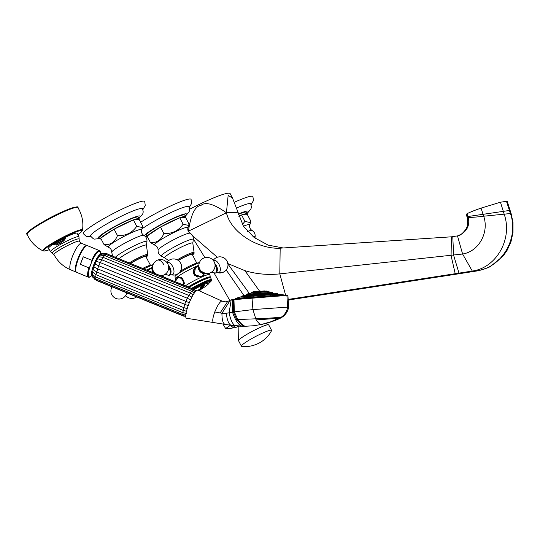 <?xml version="1.0" encoding="UTF-8"?>
<svg xmlns="http://www.w3.org/2000/svg" width="540" height="540" viewBox="0 0 540 540"><rect width="100%" height="100%" fill="white"/><g stroke="black" fill="none" stroke-linecap="round" stroke-linejoin="round"><path stroke-width="0.81" d="M283.237 247.975L268.11 245.113L254.158 237.512L243.425 226.213L232.551 198.16L228.157 195.352L226.429 212.787C213.995 204.046 205.558 201.548 201.123 205.301C195.082 205.983 190.85 214.596 188.433 231.147L188.143 230.985M233.354 327.544L231.883 328.259L225.632 328.543L230.54 325.235M238.93 326.261A15.424 1.775 152.3 0 1 234.063 327.76A15.424 1.775 -27.7 0 1 233.55 327.679L231.633 326.39A16.524 1.903 -27.7 0 1 231.944 325.451M225.632 328.543L222.959 324.034M200.543 291.303L199.597 290.081M232.551 198.16L230.195 193.671A43.922 5.056 152.3 0 0 189.621 209.263M279.538 248.204L280.172 248.171C259.504 249.46 231.309 233.516 226.429 212.787L237.985 212.267M288.745 299.322L455.213 273.706L451.076 255.596L451.413 236.817L457.758 235.852C459.776 235.966 462.625 233.591 466.304 228.737L467.451 225.747L467.411 218.012L468.281 217.37L466.945 213.8L466.236 214.501L467.411 218.012M227.462 263.405L244.91 270.655C256.216 274.064 267.847 275.137 279.808 273.868L462.598 254.016C478.609 251.62 489.368 232.558 483.685 216.209L481.046 208.116C473.85 210.62 469.152 212.517 466.945 213.8M288.839 300.071A80.798 77.949 87.4 0 1 292.613 299.369L461.005 273.443L455.213 273.706L472.291 271.053C496.247 267.921 512.784 239.132 504.279 214.461L500.459 202.216L481.046 208.116M461.005 273.443L478.089 270.79L487.917 267.773L490.354 266.564L503.179 256L507.053 250.439L510.968 241.799L513 232.457L513 222.48L511.096 213.476L483.685 216.209C476.219 217.121 471.089 217.512 468.281 217.37C470.097 226.199 466.506 232.382 457.508 235.926L462.598 254.016L472.291 271.053L476.199 270.904C501.633 268.029 519.318 238.241 510.374 213.361L509.436 210.465L467.984 216.52L467.154 217.181M506.385 201.062L509.436 210.465L510.172 210.593L507.175 201.224L500.459 202.216M249.352 293.456L227.927 264.033M192.719 235.886L217.303 257.256M229.817 300.463L214.043 272.963M204.917 257.675L193.367 238.95M189.439 232.733L188.433 231.147L190.418 233.381M226.429 212.787L188.433 231.147M451.413 236.817L280.172 248.171L279.808 273.868L285.66 295.36M233.55 327.679A15.424 1.775 -27.7 0 1 234.907 325.836M241.4 346.174A17.044 1.958 152.3 0 1 252.011 338.459A17.044 1.958 -27.7 0 1 271.579 330.332A17.044 1.958 -27.7 0 1 271.519 330.73C268.758 335.846 264.857 339.829 259.814 342.684C253.915 345.883 247.901 347.105 241.765 346.356A17.044 1.958 152.3 0 1 241.4 346.174L238.552 340.747A17.044 1.958 152.3 0 1 238.545 340.504L238.91 326.18A9.963 1.147 152.3 0 0 238.916 326.214M265.43 323.561L268.529 324.763A17.044 1.958 -27.7 0 0 249.163 333.031A17.044 1.958 152.3 0 0 238.545 340.504M268.529 324.763A17.044 1.958 -27.7 0 1 268.731 324.904L271.579 330.332M64.854 237.634A16.085 1.85 -27.7 0 1 77.112 233.246L78.948 236.743A16.085 1.85 -27.7 0 0 60.473 244.411A16.085 1.85 152.3 0 0 50.463 251.694L48.627 248.204A16.085 1.85 -27.7 0 1 53.237 244.161L56.268 245.106L60.014 243.533L63.578 241.002C65.111 239.382 65.59 238.363 65.023 237.951L64.854 237.634L53.237 244.161M53.73 243.864L56.221 243.999L59.65 242.615L62.863 240.273L63.578 241.002M56.268 245.106A1.472 0.736 75.8 0 1 56.221 243.999L62.863 240.273L64.287 237.938M87.035 245.592A14.324 3.442 112.3 0 0 86.94 245.545A14.324 3.442 112.3 0 0 77.747 258.971A14.324 3.442 112.3 0 0 76.086 272.052A14.324 3.442 112.3 0 0 76.181 272.086M86.164 245.99A13.811 3.321 112.3 0 0 77.882 258.964M77.868 258.991A13.811 3.321 112.3 0 0 75.836 271.188M185.848 316.163L182.885 315.61L95.796 279.936L92.252 276.723L91.652 275.576A13.811 3.321 -67.7 0 1 90.814 264.263C91.901 261.326 92.205 259.997 91.719 260.26L83.275 256.797A14.398 3.463 112.3 0 0 81.682 260.591A14.398 3.463 112.3 0 0 80.406 264.371L88.85 267.827C89.033 268.367 89.687 267.178 90.814 264.263A13.811 3.321 -67.7 0 1 97.254 252.592A13.811 3.321 -67.7 0 1 100.508 253.976M83.275 256.797L80.406 264.371M268.447 292.1L267.233 291.958L268.522 292.086M253.388 293.207L254.111 292.923L253.085 293.18M260.719 291.175A9.531 9.194 -92.6 0 0 259.524 291.094A9.531 2.511 85.5 0 0 259.207 291.29M258.113 291.202A9.531 9.194 -92.6 0 0 256.979 291.458M258.795 291.323A9.531 2.511 85.5 0 0 258.498 291.188A9.531 9.194 -92.6 0 0 258.113 291.256M261.056 291.154A9.531 9.194 -92.6 0 0 259.909 291.074L259.916 291.101M273.53 293.341L272.288 293.2L273.591 293.328M270.257 293.551L269.291 293.396L270.452 293.504M265.525 293.882L264.965 293.693L265.525 293.882M254.3 294.725L254.704 294.469L254.3 294.725M249.298 295.13L250.142 294.833L249.055 295.11M245.626 295.441L246.78 295.124L245.538 295.434M274.907 293.281L277.493 293.537L241.103 296.291L245.68 295.124L273.544 293.146M279.457 294.449L280.827 294.584M277.898 294.712L276.716 294.57L277.992 294.692M274.469 294.935L273.503 294.779L274.664 294.894M270.014 295.245L270.351 295.164M264.836 295.623L264.472 295.421L264.836 295.623M259.281 296.035L259.949 295.873L259.281 296.035M253.739 296.46L254.077 296.204L253.739 296.46M248.582 296.865L248.245 296.838M249.581 296.615L249.244 296.588M244.161 297.23L245.099 296.926L243.965 297.216M232.781 299.471L286.193 295.427M285.255 295.522L232.787 299.545L286.2 295.508M233.955 299.356L234.353 311.863L252.923 309.582L287.651 307.125L286.909 295.394L231.208 299.875M286.909 295.394L287.915 295.38L288.65 307.112L287.651 307.125C286.943 311.283 284.918 314.564 281.576 316.973L270.803 321.786L261.529 324.419L254.023 325.715L261.529 324.419C260.8 325.215 258.991 323.703 256.109 319.882L252.923 309.582L251.998 297.871M230.837 300.004L230.249 300.26L221.947 313.274L226.26 313.281L233.435 312.039L236.756 319.599L242.082 325.262L244.472 326.336L254.023 325.715M233.233 299.423L233.435 312.039L234.353 311.863L237.769 319.579C241.029 323.885 243.648 326.133 245.632 326.322L231.147 325.33L186.948 318.33M220.037 313.079L227.671 301.469L225.295 301.894L221.859 301.104C220.698 301.279 219.186 303.035 217.316 306.382L214.765 311.965L221.947 313.274C221.933 319.734 222.939 323.426 224.978 324.338L224.863 324.331M214.765 311.965C212.483 318.472 212.139 322.002 213.739 322.556M235.757 325.924L242.413 326.322C238.754 325.458 235.454 320.76 232.517 312.215L232.544 299.491M221.859 301.104L225.835 301.887M222.197 301.165L197.822 290.183C193.01 289.548 181.69 319.437 187.157 318.337M95.276 261.212A11.502 2.768 -67.7 0 1 95.31 261.144L96.532 258.836L97.497 258.802L96.161 261.32L95.276 261.212L94.136 263.743A11.502 2.768 -67.7 0 0 94.108 263.817L189.763 302.94M94.108 263.817L93.116 266.429A11.502 2.768 -67.7 0 0 93.096 266.497L97.524 268.826L188.656 305.876M93.096 266.497L92.32 269.015A11.502 2.768 -67.7 0 0 92.3 269.082L96.579 271.904L183.674 307.584L187.11 308.597M92.3 269.082L91.793 271.357A11.502 2.768 -67.7 0 0 91.78 271.411L95.958 274.678L183.053 310.358L186.428 311.202M183.384 315.272L182.79 312.653L95.594 276.973L92.084 274.172L93.832 266.949L96.161 261.32L100.13 262.535L187.225 298.215L184.619 304.499L182.79 312.653L186.023 313.369M193.833 290.034L191.619 291.303L194.407 293.051L191.538 291.215L104.443 255.535L99.961 255.103L98.84 256.696L103.12 257.371L190.215 293.045L193.199 294.82M96.532 258.836A11.502 2.768 -67.7 0 1 96.566 258.781L97.794 256.851L98.84 256.696L97.497 258.802L101.621 259.72L188.716 295.4L191.855 297.101M191.538 291.215L187.225 298.215L191.045 300.098M97.821 256.81L98.874 255.373L99.961 255.103M100.015 254.509L99.009 255.353M100.838 254.3L100.042 254.495M91.78 271.411L91.503 273.233L92.084 274.172M91.597 273.328L91.658 274.705M91.665 274.738L92.063 275.515M198.484 290.365A45.549 38.705 51.5 0 0 199.037 290.129A45.549 38.705 51.5 0 0 199.888 289.737L200.806 289.224A45.562 38.711 51.5 0 0 201.204 289.022A45.495 23.416 66.3 0 1 200.212 289.717A45.488 38.644 -128.5 0 1 199.807 289.919L199.422 290.027A45.488 38.651 -128.5 0 1 198.592 290.412M201.062 289.096A45.468 23.402 66.3 0 1 200.198 289.69A45.455 38.623 -128.5 0 1 199.82 289.879L199.834 289.899M199.422 289.832A45.562 23.45 66.3 0 0 199.456 289.805C197.451 290.662 198.052 290.088 201.251 288.077C205.018 286.666 198.558 290.547 199.456 289.805L198.194 290.135M200.151 288.023L200.752 288.124C199.712 288.32 199.976 287.726 201.555 286.349L203.128 285.424L204.356 285.559L203.735 286.463A45.495 23.416 66.3 0 1 203.546 286.7A45.299 43.409 -140.5 0 1 202.115 287.523A45.509 11.914 -115.9 0 0 202.183 287.354L203.418 285.822L202.743 286.065L200.975 287.213L201.089 287.84A45.468 36.707 71.4 0 1 200.752 288.124L200.158 288.036M203.782 285.836L201.96 286.43L200.961 287.185L201.089 287.84M203.681 286.484A45.468 23.402 66.3 0 1 203.533 286.673A45.266 43.376 -140.5 0 1 202.136 287.483M203.735 286.463L204.343 285.532M203.796 285.863L203.404 285.795M202.743 286.065A45.562 23.45 66.3 0 1 201.251 288.077L202.513 287.726M199.793 289.892L199.435 290.054A45.515 38.671 -128.5 0 1 198.626 290.425M193.306 289.076A12.562 1.445 -27.7 0 1 209.527 282.056A12.562 1.445 -27.7 0 1 209.311 282.596M193.192 289.028A13.352 1.539 -27.7 0 1 206.125 282.596A13.352 1.539 -27.7 0 1 209.709 282.582A13.352 1.539 -27.7 0 1 209.21 283.021M192.294 288.664A15.08 1.735 -27.7 0 1 211.518 280.543A15.08 1.735 -27.7 0 1 210.904 281.401L209.709 282.582M191.572 288.367A15.498 1.782 -27.7 0 1 211.599 279.693A15.498 1.782 -27.7 0 1 211.619 279.848L211.518 280.543M189.175 287.381A15.498 1.782 -27.7 0 1 210.188 277.675A15.498 1.782 -27.7 0 1 210.634 277.85L211.599 279.693M188.784 287.226A14.708 1.694 -27.7 0 1 209.304 277.654L210.188 277.675M188.143 286.963A15.498 1.782 -27.7 0 1 202.507 279.342A15.498 1.782 -27.7 0 1 210.236 277.128A15.498 1.782 -27.7 0 1 210.101 277.513L209.993 277.675M185.375 285.829A16.382 1.883 -27.7 0 1 202.169 276.811A16.382 1.883 -27.7 0 1 209.885 274.529A16.382 1.883 -27.7 0 1 209.932 274.644L210.236 277.128M204.356 273.638L203.101 276.257L202.169 276.811L194.225 274.752L195.608 266.828L196.607 266.213A16.382 1.883 152.3 0 0 176.985 277.236L182.871 278.728L184.019 285.275M177.188 274.212L175.655 275.717A15.498 1.782 152.3 0 1 176.607 274.894A15.498 1.782 -27.7 0 1 199.355 262.805M198.74 265.316A16.382 1.883 152.3 0 0 196.607 266.213L198.524 265.91M202.655 276.568A6.021 5.117 51.5 0 0 203.742 274.671M197.303 266.558A6.021 5.117 51.5 0 0 195.696 266.942A6.021 5.117 -128.5 0 0 195.169 267.212M193.374 272.632A5.758 4.894 51.5 0 0 193.961 274.226A5.758 4.894 51.5 0 0 194.603 275.225M201.737 276.979A5.758 4.894 51.5 0 0 202.061 276.743A5.758 4.894 51.5 0 0 202.216 276.615M195.062 267.604A5.758 4.894 51.5 0 0 194.9 267.725A5.758 4.894 51.5 0 0 194.312 268.292M204.842 273.287A5.555 4.718 51.5 0 1 199.395 269.959A5.555 4.718 -128.5 0 1 198.902 265.801M176.688 279.68L176.985 277.236A16.382 1.883 152.3 0 0 175.318 279.133A16.382 1.883 152.3 0 0 175.365 279.241L176.182 280.253M175.655 275.717A15.498 1.782 152.3 0 0 175.028 276.669L175.318 279.133M180.306 271.404A10.888 1.256 -27.7 0 1 196.877 263.108L199.422 262.615M178.355 260.53A10.091 1.161 -27.7 0 1 192.213 254.387L196.796 263.122M161.359 226.611L178.828 218.174A21.769 2.504 -27.7 0 0 161.359 226.611L160.461 227.043L163.85 233.503C172.118 233.915 178.538 230.81 183.121 224.195L188.716 225.457L188.98 223.931L185.585 217.472L180.002 217.721A21.769 2.504 -27.7 0 1 185.591 216.662A21.769 2.504 -27.7 0 1 185.315 217.485M147.164 236.304A21.769 2.504 152.3 0 0 147.042 236.898L146.198 235.298A21.769 2.504 152.3 0 1 159.752 225.437A21.769 2.504 -27.7 0 1 184.754 215.055L185.591 216.662M160.461 227.043L147.049 236.088L150.437 242.548C156.755 243.047 161.224 240.03 163.85 233.503M180.002 217.721L178.828 218.174M179.726 217.735L183.121 224.195M159.833 227.468A21.769 2.504 152.3 0 0 147.677 235.663M147.042 236.898A21.769 2.504 152.3 0 0 147.596 237.134M168.635 260.577L164.794 257.931A15.883 1.829 152.3 0 1 174.562 250.628A15.883 1.829 -27.7 0 1 192.821 243.216L193.32 239.483A18.056 2.079 -27.7 0 0 172.55 247.921A18.056 2.079 152.3 0 0 161.447 256.216C159.071 254.867 157.957 252.821 158.092 250.088A18.171 2.093 152.3 0 1 169.425 242.021A18.171 2.093 -27.7 0 1 190.175 233.246C188.136 231.795 187.4 229.972 187.974 227.779A18.839 2.167 -27.7 0 0 166.334 236.473A18.839 2.167 152.3 0 0 154.838 245.174L150.437 242.548M185.362 216.209L189.101 211.869L189.607 209.837L188.939 206.658A29.383 3.382 -27.7 0 0 155.196 220.671A29.383 3.382 152.3 0 0 141.912 228.913M140.623 222.244A34.668 3.989 152.3 0 1 151.268 215.899A34.668 3.989 -27.7 0 1 191.086 199.368L191.626 203.411L189.284 207.441M214.96 264.08L214.92 264.033A5.555 2.862 66.3 0 1 214.96 264.08A5.555 2.862 66.3 0 1 217.168 269.102A5.555 2.862 66.3 0 1 216.351 272.477M198.187 290.122L199.442 289.778C198.558 290.513 204.991 286.646 201.238 288.05M199.874 289.42C198.261 290.007 198.585 289.697 200.84 288.488L201.845 288.164L200.853 288.515C198.599 289.724 198.275 290.034 199.888 289.447C201.845 288.468 202.169 288.158 200.853 288.515M198.882 289.717L199.888 289.447M242.345 224.485L244.944 221.393L250.54 222.656L250.803 221.13L247.415 214.67L241.826 214.92A21.769 2.504 -27.7 0 1 247.421 213.86A21.769 2.504 -27.7 0 1 247.138 214.684M238.788 216.128A21.769 2.504 -27.7 0 1 240.651 215.372L238.822 216.257M238.356 214.353A21.769 2.504 -27.7 0 1 246.578 212.254L247.421 213.86M241.826 214.92L240.651 215.372M241.556 214.934L244.944 221.393M236.554 208.028A29.383 3.382 -27.7 0 1 250.763 203.857L251.431 207.043L250.925 209.075L247.185 213.408M234.407 202.264A34.668 3.989 -27.7 0 1 252.909 196.567L253.456 200.61L251.107 204.64M152.375 267.415A16.382 1.883 152.3 0 0 150.242 268.319L152.152 268.009M162.641 276.514A16.382 1.883 -27.7 0 1 163.512 276.629A16.382 1.883 -27.7 0 1 163.566 276.743L163.586 276.905M143.944 268.853A15.498 1.782 152.3 0 1 148.804 266.564A15.498 1.782 -27.7 0 1 152.989 264.904M147.893 270.473L150.242 268.319A16.382 1.883 152.3 0 0 146.664 269.973M126.704 293.497A5.555 2.862 -113.7 0 0 127.595 293.22M148.804 269.312A6.021 5.117 -128.5 0 1 149.33 269.041A6.021 5.117 51.5 0 1 150.93 268.657M148.696 269.703A5.758 4.894 51.5 0 0 148.527 269.825A5.758 4.894 51.5 0 0 147.947 270.392M153.448 272.747A5.555 4.718 -128.5 0 1 152.53 267.901M153.056 264.715L150.505 265.207A10.888 1.256 -27.7 0 0 146.205 266.76A10.888 1.256 152.3 0 0 142.776 268.38M130.714 263.432A10.091 1.161 -27.7 0 1 141.075 257.87A10.091 1.161 -27.7 0 1 145.841 256.493L150.431 265.221M114.993 228.71L132.462 220.273A21.769 2.504 -27.7 0 0 114.993 228.71L114.089 229.142L117.484 235.602C125.746 236.014 132.172 232.909 136.748 226.294L142.351 227.556L142.607 226.031L139.219 219.571L133.63 219.827A21.769 2.504 -27.7 0 1 139.226 218.761A21.769 2.504 -27.7 0 1 138.942 219.584M100.798 238.41A21.769 2.504 152.3 0 0 100.669 238.997L99.833 237.398A21.769 2.504 152.3 0 1 113.38 227.536A21.769 2.504 -27.7 0 1 138.382 217.154L139.226 218.761M114.089 229.142L100.683 238.187L104.072 244.647C110.383 245.147 114.858 242.129 117.484 235.602M133.63 219.827L132.462 220.273M133.36 219.834L136.748 226.294M113.468 229.568A21.769 2.504 152.3 0 0 101.304 237.769M100.669 238.997A21.769 2.504 152.3 0 0 101.23 239.234M112.583 256.007L111.719 252.194A18.171 2.093 152.3 0 1 123.059 244.121A18.171 2.093 -27.7 0 1 143.809 235.346C141.764 233.894 141.028 232.072 141.602 229.878A18.839 2.167 -27.7 0 0 119.968 238.572A18.839 2.167 152.3 0 0 108.472 247.273L104.072 244.647M138.989 218.309L142.736 213.975L143.235 211.943L142.573 208.757A29.383 3.382 -27.7 0 0 108.83 222.77A29.383 3.382 152.3 0 0 90.544 236.075L93.177 238.646L94.446 239.105L100.44 238.552M90.99 236.804L86.319 236.432L83.322 233.705A34.668 3.989 152.3 0 1 104.902 217.998A34.668 3.989 -27.7 0 1 144.72 201.474L145.26 205.517L142.918 209.54M168.676 267.28A5.609 2.889 -113.7 0 1 169.162 268.103A5.609 2.889 66.3 0 1 170.1 273.861A5.609 2.889 66.3 0 1 166.914 274.651L166.874 274.624C169.385 276.271 170.694 275.13 170.795 271.202A5.555 2.862 66.3 0 0 169.709 267.867A5.555 2.862 -113.7 0 0 168.588 266.18A5.555 2.862 -113.7 0 0 168.554 266.132L168.588 266.18M170.795 271.202A5.555 2.862 66.3 0 1 169.479 274.84M464.798 272.882L459 273.146L453.64 255.319L452.783 236.722M458.109 273.578L478.089 270.79M288.779 299.545L292.613 299.369M259.538 291.094L244.91 270.655M243.972 295.556L226.193 269.973M217.094 257.33L216.783 256.898M77.875 234.691A21.445 2.464 152.3 0 0 78.516 231.066A21.445 2.464 152.3 0 0 57.233 240.982A21.445 2.464 152.3 0 0 49.39 249.649M77.882 234.704L81.743 231.532L82.505 230.114A22.396 2.579 152.3 0 0 56.761 240.563A22.396 2.579 152.3 0 0 42.991 250.864L44.584 251.039L49.397 249.662M77.909 207.623A28.701 3.301 152.3 0 0 44.962 221.333A28.701 3.301 152.3 0 0 27.088 234.306C24.739 233.8 30.645 229.277 44.82 220.725C62.647 210.256 80.501 204.674 77.909 207.623C82.087 214.583 83.619 222.082 82.505 230.114M76.923 207.333A27.965 3.22 152.3 0 0 44.84 220.718M44.8 220.739A27.965 3.22 152.3 0 0 27.405 233.327M65.023 237.951L53.399 244.478M59.65 242.615A1.472 0.351 60.7 0 0 60.014 243.533M79.326 241.252L81.527 243.324A14.324 3.442 112.3 0 0 72.333 256.75A14.324 3.442 112.3 0 0 70.666 269.831C63.328 266.726 57.76 261.637 53.959 254.57A14.324 1.647 -27.7 0 1 62.876 248.076A14.324 1.647 -27.7 0 1 79.326 241.252L79.137 239.227A15.208 1.748 -27.7 0 0 61.675 246.247A15.208 1.748 152.3 0 0 52.4 253.267L50.463 251.694M87.5 245.693L86.339 245.693C85.016 245.228 82.188 249.656 77.861 258.971C73.973 271.141 75.641 269.642 75.755 271.512L76.585 272.336A14.398 3.463 -67.7 0 1 78.253 259.187A14.398 3.463 -67.7 0 1 87.5 245.693L99.374 250.56A14.398 3.463 -67.7 0 0 91.719 260.26M76.585 272.336L88.459 277.202A14.398 3.463 -67.7 0 1 88.85 267.827M267.104 291.803L251.107 293.011L246.098 294.287L272.248 292.309L266.571 291.539L251.107 293.011M246.098 294.287L272.248 292.309M251.303 292.484L266.834 291.31L251.532 292.174L251.323 292.707M251.532 292.174L266.558 291.04M272.525 292.586L245.68 295.124M241.103 296.291L277.493 293.537M277.776 293.814L240.881 296.831L235.521 298.445L283.331 294.827L277.391 294.32L240.678 297.128M235.521 298.445L283.331 294.827M283.622 295.103L241.259 298.337L235.096 299.214M231.221 299.639L229.102 312.89C230.735 320.679 232.976 325.019 235.832 325.924M226.26 313.281C227.151 320.456 228.818 324.479 231.275 325.337L231.147 325.33M288.65 307.112C287.888 311.438 285.687 314.807 282.056 317.216L281.576 316.973C276.723 317.702 268.036 318.317 255.515 318.816L236.756 319.599M282.056 317.216L280.334 318.188L256.109 319.882M183.344 315.779L185.895 316.629M196.472 290.81L194.197 289.622M106.738 254.36L104.531 255.623L103.12 257.371L98.732 265.633L95.958 274.678L95.809 278.654L96.296 279.599M102.08 253.996L100.103 255.13M92.192 274.246L92.731 276.595M96.248 280.125L94.196 279.025M194.447 289.541L107.123 253.928M194.251 289.467A11.61 1.337 -27.7 0 1 203.519 284.702A45.562 23.45 66.3 0 1 203.128 285.424M198.781 290.5A45.562 45.562 0 0 0 208.231 284.182A11.61 1.337 152.3 0 0 203.519 284.702M203.985 273.625A5.758 4.894 -128.5 0 1 202.385 276.494A5.758 4.894 -128.5 0 1 201.346 277.094M197.606 277.02A5.758 4.894 -128.5 0 1 194.279 273.969A5.758 4.894 -128.5 0 1 195.217 267.469A5.758 4.894 -128.5 0 1 198.376 266.558M203.958 273.625A5.488 4.658 -128.5 0 1 199.874 276.953A5.488 4.658 -128.5 0 1 194.765 273.659A5.488 4.658 -128.5 0 1 198.369 266.584M199.051 270.216A5.609 4.766 51.5 0 0 205.457 273.429M198.909 264.978L199.031 270.216A5.609 4.766 -128.5 0 1 198.902 265.174M198.963 266.564A5.312 4.516 -128.5 0 0 199.584 269.879A5.312 4.516 51.5 0 0 204.113 273.051M192.53 254.995A11.718 1.35 152.3 0 0 191.228 253.996A11.718 1.35 152.3 0 0 180.191 259.22A11.718 1.35 152.3 0 0 178.173 260.395M192.544 255.015L194.042 253.442L194.076 252.491A12.629 1.451 152.3 0 0 179.57 258.498A12.629 1.451 152.3 0 0 177.262 259.841M185.281 216.061A23.888 2.747 -27.7 0 0 180.92 215.082A23.888 2.747 -27.7 0 0 159.192 225.464A23.888 2.747 152.3 0 0 144.41 235.724M145.341 236.534A23.888 2.747 152.3 0 0 146.725 236.297M181.096 277.412A5.758 2.963 66.3 0 1 184.37 283.473M178.571 276.77L177.053 278.978A5.488 2.821 66.3 0 1 177.842 277.445A5.488 2.821 66.3 0 1 181.764 279.092A5.488 2.821 66.3 0 1 183.749 285.161M215.048 265.181A5.609 2.889 66.3 0 1 215.804 272.774A5.609 2.889 -113.7 0 1 213.28 272.551M214.832 263.615A4.928 2.538 66.3 0 1 217.148 270.986M216.614 272.329L217.364 272.579A6.622 3.409 -113.7 0 0 219.314 272.329A6.622 3.409 66.3 0 0 219.085 264.512A6.622 3.409 66.3 0 0 213.374 260.564M217.364 272.579A8.08 8.08 0 0 0 224.924 271.235A8.08 6.865 -128.5 0 1 219.314 272.329M252.963 236.581A18.056 2.079 -27.7 0 1 255.143 236.682C255.38 233.962 254.333 231.883 252.005 230.445A18.171 2.093 -27.7 0 0 247.489 231.437M243.419 226.206A18.839 2.167 -27.7 0 1 249.797 224.978C249.224 227.171 249.959 228.994 252.005 230.445M238.295 214.056A23.888 2.747 -27.7 0 1 247.104 213.26M125.665 295.508A8.08 8.08 0 0 0 135.155 297.776A8.08 4.158 -113.7 0 0 136.256 296.764M126.812 293.26A5.312 2.734 -113.7 0 0 127.319 293.105M126.947 292.957L126.347 294.293A6.622 3.409 -113.7 0 0 126.698 292.849M149.897 268.967A5.758 4.894 -128.5 0 1 152.01 268.657M147.98 270.513A5.758 4.894 -128.5 0 1 148.851 269.575A5.758 4.894 -128.5 0 1 149.776 269.015M148.345 270.655A5.488 4.658 -128.5 0 1 150.167 269.041A5.488 4.658 -128.5 0 1 152.003 268.691M152.543 267.077L152.739 272.457A5.609 4.766 -128.5 0 1 152.53 267.273M153.806 272.896A5.312 4.516 -128.5 0 1 152.597 268.663M163.944 264.944A8.08 4.158 -113.7 0 0 157.356 260.192A8.08 8.08 0 0 0 154.953 273.362M129.364 262.885A12.629 1.451 152.3 0 1 133.205 260.597A12.629 1.451 152.3 0 1 147.71 254.59L147.677 255.542L146.171 257.114A11.718 1.35 152.3 0 0 144.862 256.095A11.718 1.35 152.3 0 0 133.826 261.32A11.718 1.35 152.3 0 0 130.444 263.324M119.117 258.687A15.883 1.829 152.3 0 1 128.196 252.727A15.883 1.829 -27.7 0 1 146.455 245.315L146.947 241.583C147.184 238.862 146.138 236.783 143.809 235.346M146.947 241.583A18.056 2.079 -27.7 0 0 126.184 250.02A18.056 2.079 152.3 0 0 115.459 257.188M138.908 218.16A23.888 2.747 -27.7 0 0 134.555 217.188A23.888 2.747 -27.7 0 0 112.826 227.563A23.888 2.747 152.3 0 0 100.359 238.397M168.467 265.721A4.928 2.538 -113.7 0 1 170.033 267.82A4.928 2.538 66.3 0 1 170.782 273.091M170.242 274.428L170.998 274.678A6.622 3.409 66.3 0 0 173.887 272.666A6.622 3.409 66.3 0 0 172.625 266.436A6.622 3.409 -113.7 0 0 167.008 262.663M510.172 210.593L511.096 213.476M42.991 250.864C35.741 247.219 30.443 241.697 27.088 234.306M79.137 239.227L78.948 236.743M53.959 254.57L52.4 253.267M70.666 269.831L76.086 272.052M81.527 243.324L86.94 245.545M88.459 277.202L89.627 277.196L91.678 275.623M196.175 291.06L193.712 289.4L106.623 253.726L101.831 253.537L100.589 253.935L100.204 251.377L99.374 250.56M252.936 291.816L265.12 290.898M227.671 301.469L230.249 300.26M244.431 326.336L242.372 326.322M280.334 318.188C277.452 319.653 273.389 321.199 268.151 322.819L262.069 324.344M182.682 312.653L186.631 313.375M91.442 274.637L92.023 275.704L95.526 278.755L182.615 314.435L185.848 315.043M99.806 254.387L100.973 254.023L105.631 254.293L192.719 289.966L195.433 291.796M183.472 316.109L96.383 280.429M107.352 253.868L105.644 253.409M208.231 284.182C209.534 282.865 209.729 282.029 208.825 281.657M208.926 273.334L209.885 274.529M202.061 276.743L204.046 273.632M194.9 267.725L198.382 266.497M205.646 273.463L199.031 270.216M199.82 269.251A8.08 8.08 0 0 0 210.728 272.646A8.08 8.08 0 0 0 214.13 261.738A8.08 8.08 0 0 0 203.216 258.336A8.08 8.08 0 0 0 199.82 269.251M194.076 252.491L192.821 243.216M164.794 257.931L161.447 256.216M193.32 239.483C193.55 236.763 192.503 234.684 190.175 233.246M158.092 250.088C158.119 247.874 157.039 246.233 154.838 245.174M187.974 227.779L188.716 225.457M145.564 236.79L146.806 236.453M174.319 281.3L175.912 280.49L177.053 278.978M175.77 280.598A8.08 8.08 0 0 0 174.251 281.273M209.061 273.517L209.48 273.173M211.12 272.43L213.239 272.525C215.372 273.193 216.365 273.267 216.216 272.747L217.168 269.102M224.924 271.235A8.08 8.08 0 0 0 226.226 259.882A8.08 8.08 0 0 0 213.219 260.361M254.954 238.106L255.143 236.682M249.797 224.978L250.54 222.656M135.155 297.776A8.08 8.08 0 0 0 136.647 296.926M162.554 275.434L163.512 276.629M127.886 293.335L126.671 293.571M112.037 286.841A8.08 8.08 0 0 0 119.225 299.045A8.08 8.08 0 0 0 126.347 294.293M148.527 269.825L149.83 268.981L152.017 268.596M160.583 275.67A8.08 8.08 0 0 0 168.001 264.344A8.08 8.08 0 0 0 157.356 260.192M147.71 254.59L146.455 245.315M111.719 252.194C111.753 249.973 110.666 248.333 108.472 247.273M141.602 229.878L142.351 227.556M162.695 275.616L163.107 275.272M164.747 274.529L166.928 274.658M170.998 274.678A8.08 8.08 0 0 0 180.684 263.25A8.08 8.08 0 0 0 166.847 262.46"/></g></svg>
